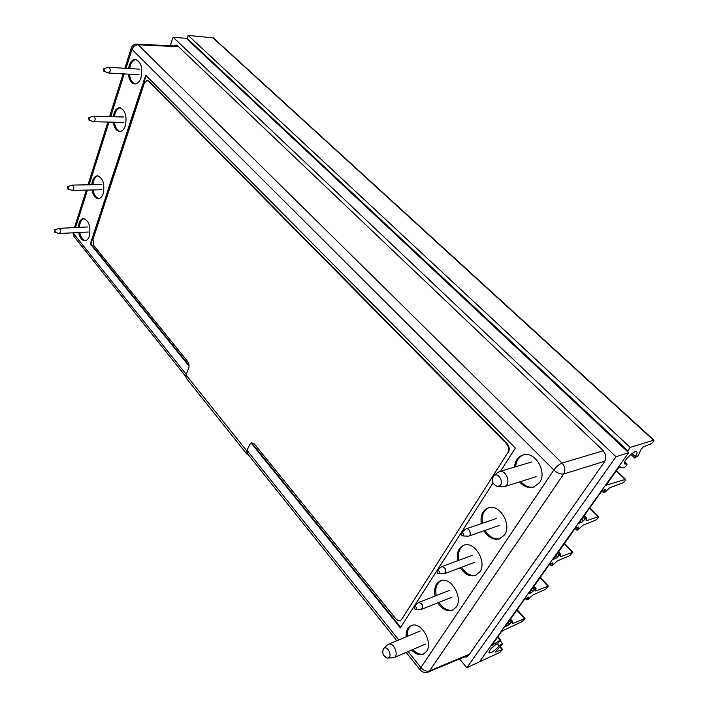 <?xml version="1.0" encoding="UTF-8"?>
<svg xmlns="http://www.w3.org/2000/svg" width="708" height="708" viewBox="0 0 708 708"><rect width="100%" height="100%" fill="white"/><g stroke="black" fill="none" stroke-linecap="round" stroke-linejoin="round"><path stroke-width="1.06" d="M627.775 450.757L187.124 38.4L188.151 35.4L630.173 447.394L627.509 451.615M187.275 39.338L187.478 38.736M188.151 35.4L213.303 37.86L653.891 440.128C653.82 441.411 652.732 442.704 650.625 444.005L643.404 446.819L641.165 449.244L638.147 455.669L634.74 458.041L635.253 456.563C636.89 454.262 637.412 452.713 636.828 451.943C634.89 449.323 622.067 461.943 624.615 463.961L627.04 464.032C626.943 465.342 625.828 466.625 623.704 467.891L620.659 467.802L620.226 466.793L617.907 468.422L606.269 485.21L625.562 479.334C625.465 480.573 624.385 481.812 622.332 483.06L609.862 487.715L604.588 492.573L603.676 492.821L605.544 489.485L603.066 490.255L601.172 491.865L579.445 522.318L579.162 523.15L581.534 522.46L586.454 517.893L586.091 520.858L598.605 516.636C598.499 517.796 597.455 518.982 595.463 520.203L582.967 525.212L577.817 529.947L576.896 530.221L578.657 527.097L576.153 527.938L574.303 529.522L553.355 559.276L555.753 558.515L560.55 554.063L560.32 556.771L572.914 552.187L569.86 555.603L557.346 560.922L552.32 565.542L551.39 565.842L553.054 562.922L550.523 563.825L548.718 565.373L528.761 593.702L531.177 592.879L535.859 588.534L535.752 591.021L548.399 586.1L545.434 589.383L532.912 594.977L528.009 599.49L527.062 599.818L528.646 597.065L524.327 599.543L505.291 626.562L507.725 625.677L512.291 621.438L512.309 623.704L524.982 618.491L522.097 621.642L502.786 630.669L501.052 632.164L491.759 645.501L500.175 640.147L500.866 640.085L497.928 643.236C492.264 646.723 489.237 649.953 488.847 652.935C491.405 653.174 494.839 650.794 499.158 645.776L502.45 643.475L502.158 644.351L495.14 652.201L502.6 649.448L499.751 652.502L476.572 663.148M630.173 447.394L653.891 440.128M178.593 46.772L138.104 44.754L136.679 44.082C134.051 44.117 132.263 45.374 131.325 47.852L124.865 68.278M406.171 652.387L420.171 669.927L420.853 667.547C423.676 670.626 426.579 671.742 429.561 670.883L563.727 473.962C565.63 470.298 565.072 466.669 562.063 463.067L138.104 44.754C135.263 44.887 133.237 46.427 132.024 49.383L131.325 47.852M73.128 232.799L73.977 236.481L185.602 376.249M428.251 672.034L468.864 655.05M177.947 46.162L136.679 44.082M400.693 627.359L251.614 442.819M189.045 365.363L90.889 243.862L146.14 75.606M189.063 366.16L90.341 243.888L90.889 243.862M492.98 483.051L400.356 627.881L251.19 443.12M90.341 243.888L145.706 75.163L515.344 448.084L500.521 471.254M98.908 198.541C96.04 197.851 94.093 194.983 93.075 189.939M92.863 184.708C93.456 179.62 95.155 176.664 97.969 175.849M91.757 184.726C92.429 179.221 94.323 176.248 97.421 175.805C102.979 177.947 104.917 183.859 103.209 193.541C102.085 196.753 100.465 198.444 98.35 198.603C95.235 198.293 93.111 195.417 91.978 189.965M453.085 609.986C447.845 611.146 443.155 608.606 438.995 602.375M436.243 595.587C434.916 588.295 436.526 583.295 441.093 580.604M435.11 596.039C433.73 588.118 435.65 582.994 440.88 580.666C450.978 576.507 463.395 597.676 456.209 607.145L452.129 610.393C446.845 611.685 442.093 609.163 437.863 602.827M423.924 653.927C420.18 654.944 416.463 653.484 412.773 649.537M407.242 636.386C407.012 631.023 408.551 627.359 411.861 625.412M406.118 636.864C405.896 630.934 407.728 627.146 411.622 625.483C421.101 621.27 433.402 642.457 426.526 651.475L423.012 654.342C419.224 655.511 415.437 654.068 411.649 650.024M85.473 240.685C82.721 240.074 80.792 237.33 79.703 232.463M79.367 227.383C79.809 222.427 81.358 219.507 84.022 218.622M78.278 227.427C78.792 222.047 80.526 219.099 83.491 218.595C88.987 220.684 90.934 226.516 89.332 236.091C88.314 239.021 86.845 240.578 84.916 240.764C81.933 240.534 79.827 237.782 78.615 232.516M135.317 83.987C132.166 83.013 130.219 79.756 129.467 74.216M129.626 68.57C130.688 63.109 132.821 60.083 136.033 59.481M128.484 68.499C129.653 62.649 131.962 59.614 135.423 59.392C141.078 61.702 142.928 67.826 140.963 77.765C139.503 81.862 137.441 83.942 134.768 83.995C131.325 83.42 129.175 80.137 128.325 74.145M120.236 131.484C117.201 130.635 115.245 127.546 114.377 122.218M114.369 116.749C115.227 111.448 117.174 108.439 120.227 107.74M113.245 116.714C114.192 111.014 116.324 107.997 119.643 107.678C125.272 109.908 127.166 115.944 125.307 125.785C123.989 129.502 122.121 131.414 119.687 131.52C116.377 131.06 114.227 127.944 113.253 122.192M476.148 575.161C470.59 576.33 465.705 573.701 461.483 567.294M458.766 560.338C457.563 552.851 459.421 547.753 464.333 545.063M457.625 560.763C456.395 552.656 458.563 547.443 464.138 545.116C474.723 541.027 487.184 562.17 479.759 571.976L475.165 575.551C469.572 576.825 464.625 574.215 460.342 567.719M500.326 538.593C494.414 539.753 489.325 537.027 485.06 530.407M482.413 523.274C481.369 515.583 483.502 510.397 488.794 507.707M481.263 523.663C480.219 515.371 482.67 510.07 488.626 507.751C499.724 503.777 512.167 524.858 504.503 535.009L499.317 538.965C493.37 540.222 488.237 537.496 483.918 530.805M534.398 486.909C529.407 487.954 524.832 486.166 520.672 481.555M515.672 466.74C516.247 460.713 518.858 456.757 523.531 454.855M514.521 467.076C515.185 460.545 518.132 456.483 523.38 454.881C535.186 451.138 547.496 472.094 539.514 482.714L533.354 487.254C528.336 488.352 523.725 486.573 519.522 481.918M499.237 485.989C504.68 483.334 498.627 471.767 493.874 475.688C491.025 480.236 492.104 483.794 497.105 486.352L499.237 485.989M497.29 486.378L502.078 486.909L504.99 486.405C511.433 483.44 506.096 469.475 499.361 471.608L497.202 472.829M72.083 190.213L72.614 190.408C74.322 188.602 74.243 186.832 72.384 185.107L67.747 186.638L67.853 189.071C68.764 188.239 68.729 187.425 67.747 186.638M462.74 535.929L468.554 536.177C472.068 535.345 469.475 527.681 466.085 528.849L465.165 529.407M462.767 535.929C464.315 534.177 463.917 533.08 461.572 532.646C460.766 534.08 461.138 535.168 462.678 535.929L462.767 535.929M388.347 657.953C392.869 656.236 387.373 645.059 383.701 648.448C381.745 652.82 382.993 656.042 387.435 658.13L388.347 657.953M387.648 658.121L393.86 657.705C399.409 655.741 393.86 641.917 388.48 644.236L387.223 645.068M54.64 232.348L59.357 233.507C60.941 231.72 60.826 229.994 59.012 228.357L54.481 229.976L54.64 232.348C55.489 231.516 55.436 230.728 54.481 229.976M93.261 121.572L93.73 121.723C95.624 119.918 95.615 118.068 93.704 116.174L88.898 117.555L88.916 120.103C89.925 119.271 89.916 118.422 88.898 117.555M108.289 72.889L108.705 73.013C110.731 71.207 110.775 69.296 108.828 67.287L103.899 68.543L103.846 71.172C104.934 70.349 104.952 69.472 103.899 68.543M438.606 573.639L444.376 573.719C446.766 570.321 445.916 567.94 441.827 566.577L441.013 567.09M438.553 573.639C440.031 571.967 439.641 570.896 437.394 570.427C436.65 571.852 437.031 572.922 438.535 573.639L438.553 573.639M420.649 609.5L421.366 609.411C423.552 606.075 422.685 603.747 418.782 602.446L418.047 602.915M415.543 609.491L415.578 609.491C416.932 607.862 416.543 606.818 414.41 606.349C413.72 607.73 414.1 608.774 415.543 609.491M173.858 45.958L175.965 45.029L177.558 45.79L602.402 449.863C605.951 453.881 606.579 457.979 604.296 462.156L468.554 655.493L466.784 656.918L464.156 657.024M173.079 37.223L616.031 456.731L628.66 452.695L186.239 38.365L173.079 37.223L170.212 45.772M628.66 452.695L479.52 661.768L466.829 667.724L616.031 456.731M466.829 667.724L459.554 658.944M185.956 374.833L186.054 377.922L246.676 453.881L246.773 450.863L249.862 444.305L251.659 442.721L254.473 444.075L395.684 618.597C398.011 621.075 400.02 621.314 401.702 619.296L507.742 452.713C509.3 449.571 508.831 446.5 506.344 443.5L148.246 81.075L146.937 80.429L144.405 82.942L92.978 239.366L93.89 245.605L187.638 361.469C189.08 363.593 189.417 365.886 188.638 368.328L185.956 374.833L246.773 450.863L247.34 450.739L247.269 453.447L396.852 640.731M507.742 452.713L508.317 452.554C509.875 449.412 509.415 446.341 506.919 443.341L148.822 81.101L147.237 80.473M249.862 444.305L251.898 442.686M248.181 454.589L246.676 453.881M653.369 440.102L212.63 37.568M635.253 456.563L632.023 453.554M626.447 464.014L624.571 462.235M625.04 479.307L616.181 470.829M603.827 492.37L602.207 490.786M605.243 490.387L604.543 489.697M581.534 522.46L580.259 521.168M583.436 520.867L581.719 519.132M584.799 518.955L583.082 517.221M585.737 518.159L583.799 516.203M586.454 517.893L584.206 515.636M598.048 516.628L589.552 508.14M577.029 529.814L575.542 528.292M578.383 527.92L577.763 527.292M555.753 558.515L554.532 557.223M557.612 556.948L555.966 555.214M558.913 555.125L557.267 553.39M559.833 554.346L557.975 552.39M560.55 554.063L558.4 551.806M572.321 552.196L564.17 543.709M551.514 565.471L550.151 564.019M552.798 563.674L552.249 563.09M531.177 592.879L530.009 591.587M533 591.339L531.416 589.605M534.239 589.605L532.664 587.87M535.142 588.835L533.363 586.888M535.859 588.534L533.797 586.277M535.974 588.498L533.859 586.189M547.78 586.127L539.947 577.648M527.186 599.472L525.947 598.101M528.407 597.756L527.92 597.216M507.725 625.677L506.601 624.385M509.512 624.164L507.99 622.429M510.698 622.5L509.176 620.774M511.583 621.757L509.866 619.81M512.291 621.438L510.309 619.181M512.442 621.385L510.397 619.066M524.345 618.535L516.813 610.075M493.149 644.846L492.52 644.112M500.175 640.147L497.529 637.094M499.158 645.776L497.255 643.572M502.007 649.484L499.936 647.077M604.844 461.227L563.727 473.962C560.648 474.457 557.355 473.13 553.86 469.997L132.024 49.383L126.015 68.349M124.254 73.915L110.713 116.643M108.988 122.086L89.12 184.779M87.438 190.063L75.561 227.56M73.915 232.755L73.623 233.675L186.177 374.311M247.021 450.341L398.754 639.935M408.065 651.572L420.853 667.547L553.86 469.997C556.355 466.599 559.09 464.289 562.063 463.067L603.234 450.766M420.171 669.927C422.349 672.379 424.933 673.122 427.924 672.166L429.561 670.883L469.431 654.245M92.704 236.693L93.252 236.667M95.545 229.675L95.005 229.702M148.822 81.101L148.246 81.075M506.919 443.341L506.344 443.5M634.74 458.041L630.881 454.43M627.04 464.032L624.721 461.837M620.659 467.802L619.659 466.855M625.562 479.334L616.385 470.555M603.676 492.821L601.889 491.06M586.658 517.893L584.295 515.513M598.605 516.636L589.782 507.831M576.896 530.221L575.241 528.522M560.763 554.054L558.497 551.665M572.914 552.187L564.426 543.363M551.39 565.842L549.868 564.223M536.08 588.525L533.894 586.135M548.399 586.1L540.231 577.268M527.062 599.818L525.672 598.269M512.53 621.412L510.424 619.022M524.982 618.491L517.114 609.65M500.866 640.085L497.866 636.616M502.45 643.475L500.45 641.147M502.6 649.448L500.255 646.723M123.103 73.844L109.572 116.616M107.855 122.059L88.004 184.806M86.332 190.089L74.464 227.613M72.915 232.808L73.977 236.481M452.908 610.075L452.129 610.393M423.72 654.033L423.012 654.342M475.997 575.223L475.165 575.551M500.202 538.646L499.317 538.965M534.301 486.945L533.354 487.254M493.874 475.688L497.68 472.413M531.575 461.988L499.361 471.608M536.124 476.705L504.406 486.67M101.687 184.54L72.384 185.107M101.899 189.735L72.614 190.408M67.853 189.071L72.393 190.372M496.627 518.415L466.085 528.849M499.069 525.513L468.749 536.106M461.572 532.646L465.377 529.221M383.701 648.448L387.515 644.784M420.216 630.97L388.48 644.236M425.419 644.085L394.037 657.626M87.898 226.967L59.012 228.357M88.217 232.02L59.357 233.507M123.643 117.006L93.704 116.174M123.652 122.44L93.73 121.723M88.916 120.103L93.483 121.679M139.211 69.163L108.828 67.287M139.051 74.765L108.705 73.013M103.846 71.172L108.439 72.959M472.289 555.364L441.827 566.577M474.803 562.285L444.562 573.648M437.394 570.427L441.199 566.913M449.12 590.543L418.782 602.446M451.686 597.304L421.543 609.349M415.649 609.491L420.729 609.5M414.41 606.349L418.216 602.756M147.512 80.455L146.937 80.429"/></g></svg>
